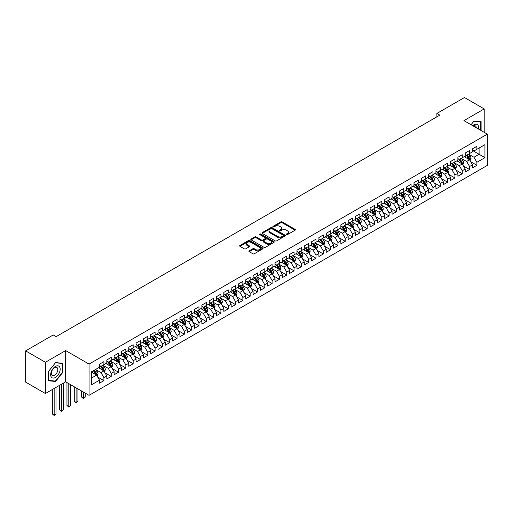 <?xml version="1.0" encoding="UTF-8"?>
<svg xmlns="http://www.w3.org/2000/svg" width="513" height="513" viewBox="0 0 513 513"><rect width="100%" height="100%" fill="white"/><g stroke="black" fill="none" stroke-linecap="round" stroke-linejoin="round"><path stroke-width="0.77" d="M286.472 234.601A0.712 0.41 0 0 0 287.472 234.601L295.103 230.196A1.013 0.584 0 0 0 295.398 229.786A1.013 0.584 0 0 0 295.103 229.369L282.182 221.911A1.013 0.584 0 0 0 280.746 221.911L273.115 226.31A0.712 0.41 0 0 0 274.122 226.893L275.109 226.323A3.251 1.872 0 0 1 279.7 226.323L280.778 226.945A3.251 1.872 0 0 1 281.733 228.272A3.251 1.872 0 0 1 280.778 229.6L279.79 230.164A0.712 0.41 0 0 0 280.797 230.747L281.784 230.177A3.251 1.872 0 0 1 286.382 230.177L287.453 230.799A3.251 1.872 0 0 1 288.409 232.126A3.251 1.872 0 0 1 287.453 233.453L286.472 234.024A0.712 0.41 0 0 0 286.472 234.601L286.472 234.024M249.228 250.838A1.013 0.584 0 0 0 248.933 251.255A1.013 0.584 0 0 0 249.228 251.665L252.858 253.762A1.013 0.584 0 0 0 254.288 253.762L262.759 248.869A1.013 0.584 0 0 0 263.06 248.452A1.013 0.584 0 0 0 262.759 248.042L249.837 240.578A1.013 0.584 0 0 0 248.407 240.578L239.937 245.471A1.013 0.584 0 0 0 239.635 245.887A1.013 0.584 0 0 0 239.937 246.298L244.31 248.831A1.013 0.584 0 0 0 245.746 248.831L249.376 246.734A1.013 0.584 0 0 0 249.671 246.323A1.013 0.584 0 0 0 249.376 245.907L247.202 244.65A2.719 1.571 0 0 1 246.407 243.54A2.719 1.571 0 0 1 248.08 242.098A2.719 1.571 0 0 1 251.043 242.437L259.552 247.349A2.719 1.571 0 0 1 260.347 248.452A2.719 1.571 0 0 1 258.667 249.902A2.719 1.571 0 0 1 255.711 249.562L254.288 248.747A1.013 0.584 0 0 0 252.858 248.747L249.228 250.838L249.228 251.665M45.394 362.274L45.394 393.522L65.658 381.826L65.658 350.578L45.394 362.274L25.65 350.873L53.224 334.957L56.148 336.643L439.814 115.136L436.89 113.45L436.89 116.829M65.658 350.578L89.057 364.089L487.35 134.137L487.35 165.385L89.057 395.337L89.057 364.089M484.208 132.322L484.208 108.929L463.944 120.626L487.35 134.137M484.208 108.929L464.457 97.528L436.89 113.45M275.18 240.873A1.013 0.584 0 0 0 276.616 240.873L285.087 235.98A1.013 0.584 0 0 0 285.382 235.563A1.013 0.584 0 0 0 285.087 235.153L272.166 227.689A1.013 0.584 0 0 0 270.729 227.689L262.258 232.581A1.013 0.584 0 0 0 261.963 232.998A1.013 0.584 0 0 0 262.258 233.409L275.18 240.873M260.065 234.755A0.712 0.41 0 0 1 260.79 234.858L273.91 242.431L265.452 247.317A1.013 0.584 0 0 1 264.015 247.317L251.094 239.853L251.094 239.026A1.013 0.584 0 0 0 250.799 239.443A1.013 0.584 0 0 0 251.094 239.853M251.094 239.026L254.724 236.935A1.013 0.584 0 0 1 256.16 236.935L261.399 239.956A1.013 0.584 0 0 0 262.836 239.956L265.24 238.571A1.013 0.584 0 0 0 265.535 238.154A1.013 0.584 0 0 0 265.24 237.743L259.783 234.588A0.712 0.41 0 0 1 260.79 234.011L273.923 241.597A1.013 0.584 0 0 1 274.224 242.008A1.013 0.584 0 0 1 273.923 242.425L273.923 241.597M472.505 150.482L479.084 154.278L479.084 148.033L484.939 144.653L476.891 149.296L476.891 146.301L472.505 148.834L472.505 151.829L469.581 153.522L469.581 150.521L465.188 153.054L465.188 156.055L462.264 157.741L462.264 154.746L457.878 157.279L457.878 160.274L454.954 161.967L454.954 158.966L450.561 161.499L450.561 164.5L447.637 166.186L447.637 163.192L443.251 165.725L443.251 168.719L440.327 170.412L440.327 167.411L435.935 169.944L435.935 172.945L433.01 174.632L433.01 171.631L428.624 174.17L428.624 177.165L425.7 178.851L425.7 175.856L421.308 178.389L421.308 181.39L418.384 183.077L418.384 180.076L413.997 182.609L413.997 185.61L411.073 187.296L411.073 184.302L406.681 186.835L406.681 189.829L403.757 191.522L403.757 188.521L399.37 191.054L399.37 194.055L396.446 195.742L396.446 192.747L392.054 195.28L392.054 198.274L389.13 199.967L389.13 196.966L384.744 199.499L384.744 202.5L381.819 204.187L381.819 201.192L377.427 203.725L377.427 206.72L374.503 208.413L374.503 205.412L370.117 207.945L370.117 210.946L367.193 212.632L367.193 209.637L362.8 212.17L362.8 215.165L359.876 216.858L359.876 213.857L355.49 216.39L355.49 219.391L352.566 221.077L352.566 218.083L348.173 220.616L348.173 223.61L345.249 225.303L345.249 222.302L340.863 224.835L340.863 227.836L337.939 229.523L337.939 226.522L333.546 229.061L333.546 232.056L330.622 233.742L330.622 230.747L326.236 233.28L326.236 236.281L323.312 237.968L323.312 234.967L318.919 237.5L318.919 240.501L315.995 242.187L315.995 239.193L311.609 241.726L311.609 244.72L308.679 246.413L308.679 243.412L304.292 245.945L304.292 248.946L301.368 250.633L301.368 247.638L296.982 250.171L296.982 253.166L294.052 254.858L294.052 251.857L289.665 254.39L289.665 257.391L286.741 259.078L286.741 256.083L282.355 258.616L282.355 261.611L279.425 263.304L279.425 260.303L275.039 262.836L275.039 265.837L272.114 267.523L272.114 264.528L267.728 267.061L267.728 270.056L264.798 271.749L264.798 268.748L260.412 271.281L260.412 274.282L257.488 275.968L257.488 272.974L253.101 275.507L253.101 278.501L250.171 280.194L250.171 277.193L245.785 279.726L245.785 282.727L242.861 284.414L242.861 281.419L238.474 283.952L238.474 286.947L235.544 288.633L235.544 285.638L231.158 288.171L231.158 291.172L228.234 292.859L228.234 289.858L223.848 292.397L223.848 295.392L220.917 297.078L220.917 294.084L216.531 296.617L216.531 299.611L213.607 301.304L213.607 298.303L209.221 300.836L209.221 303.837L206.29 305.524L206.29 302.529L201.904 305.062L201.904 308.056L198.98 309.749L198.98 306.748L194.594 309.281L194.594 312.282L191.663 313.969L191.663 310.974L187.277 313.507L187.277 316.502L184.353 318.195L184.353 315.194L179.967 317.727L179.967 320.728L177.036 322.414L177.036 319.419L172.65 321.952L172.65 324.947L169.726 326.64L169.726 323.639L165.34 326.172L165.34 329.173L162.409 330.859L162.409 327.865L158.023 330.398L158.023 333.392L155.099 335.085L155.099 332.084L150.713 334.617L150.713 337.618L147.782 339.305L147.782 336.31L143.396 338.843L143.396 341.838L140.472 343.53L140.472 340.529L136.086 343.062L136.086 346.063L133.156 347.75L133.156 344.749L128.769 347.288L128.769 350.283L125.845 351.969L125.845 348.975L121.459 351.508L121.459 354.509L118.529 356.195L118.529 353.194L114.142 355.727L114.142 358.728L111.218 360.415L111.218 357.42L106.832 359.953L106.832 362.947L103.902 364.64L103.902 361.639L99.516 364.172L99.516 367.173L91.474 371.816L91.474 384.821L99.516 380.178L96.591 375.112L91.474 372.156M484.939 144.653L484.939 157.658L476.891 162.3L473.967 157.234L468.664 154.176M470.71 161.73L476.891 165.301L476.891 162.3M476.891 165.301L472.505 167.834L472.505 164.833L469.581 166.526L466.65 161.46L461.347 158.395M463.399 165.956L469.581 169.521L469.581 166.526M469.581 169.521L465.188 172.054L465.188 169.059L462.264 170.746L459.34 165.68L454.037 162.621M456.083 170.175L462.264 173.747L462.264 170.746M462.264 173.747L457.878 176.28L457.878 173.279L454.954 174.971L452.024 169.906L446.72 166.84M448.772 174.401L454.954 177.966L454.954 174.971M454.954 177.966L450.561 180.499L450.561 177.504L447.637 179.191L444.713 174.125L439.41 171.066M441.456 178.62L447.637 182.192L447.637 179.191M447.637 182.192L443.251 184.725L443.251 181.724L440.327 183.417L437.397 178.344L432.093 175.286M434.145 182.846L440.327 186.411L440.327 183.417M440.327 186.411L435.935 188.944L435.935 185.95L433.01 187.636L430.086 182.57L424.783 179.512M426.829 187.065L433.01 190.637L433.01 187.636M433.01 190.637L428.624 193.17L428.624 190.169L425.7 191.862L422.77 186.79L417.467 183.731M419.519 191.291L425.7 194.857L425.7 191.862M425.7 194.857L421.308 197.39L421.308 194.395L418.384 196.081L415.459 191.016L410.156 187.95M412.202 195.511L418.384 199.082L418.384 196.081M418.384 199.082L413.997 201.615L413.997 198.614L411.073 200.301L408.143 195.235L402.84 192.176M404.892 199.737L411.073 203.302L411.073 200.301M411.073 203.302L406.681 205.835L406.681 202.84L403.757 204.527L400.833 199.461L395.529 196.396M397.575 203.956L403.757 207.521L403.757 204.527M403.757 207.521L399.37 210.061L399.37 207.06L396.446 208.746L393.516 203.68L388.213 200.621M390.265 208.182L396.446 211.747L396.446 208.746M396.446 211.747L392.054 214.28L392.054 211.279L389.13 212.972L386.206 207.906L380.902 204.841M382.948 212.401L389.13 215.967L389.13 212.972M389.13 215.967L384.744 218.5L384.744 215.505L381.819 217.191L378.889 212.126L373.586 209.067M375.638 216.621L381.819 220.192L381.819 217.191M381.819 220.192L377.427 222.725L377.427 219.724L374.503 221.417L371.579 216.351L366.276 213.286M368.321 220.846L374.503 224.412L374.503 221.417M374.503 224.412L370.117 226.945L370.117 223.95L367.193 225.637L364.262 220.571L358.959 217.512M361.011 225.066L367.193 228.638L367.193 225.637M367.193 228.638L362.8 231.171L362.8 228.17L359.876 229.862L356.952 224.797L351.649 221.731M353.694 229.292L359.876 232.857L359.876 229.862M359.876 232.857L355.49 235.39L355.49 232.395L352.566 234.082L349.635 229.016L344.332 225.957M346.384 233.511L352.566 237.083L352.566 234.082M352.566 237.083L348.173 239.616L348.173 236.615L345.249 238.308L342.325 233.235L337.022 230.177M339.067 237.737L345.249 241.302L345.249 238.308M345.249 241.302L340.863 243.835L340.863 240.841L337.939 242.527L335.008 237.461L329.705 234.403M331.757 241.956L337.939 245.528L337.939 242.527M337.939 245.528L333.546 248.061L333.546 245.06L330.622 246.753L327.698 241.681L322.395 238.622M324.44 246.182L330.622 249.748L330.622 246.753M330.622 249.748L326.236 252.281L326.236 249.286L323.312 250.972L320.381 245.907L315.078 242.841M317.13 250.402L323.312 253.973L323.312 250.972M323.312 253.973L318.919 256.506L318.919 253.505L315.995 255.192L313.071 250.126L307.768 247.067M309.814 254.628L315.995 258.193L315.995 255.192M315.995 258.193L311.609 260.726L311.609 257.731L308.679 259.418L305.754 254.352L300.451 251.287M302.503 258.847L308.679 262.412L308.679 259.418M308.679 262.412L304.292 264.952L304.292 261.951L301.368 263.637L298.444 258.571L293.141 255.512M295.187 263.073L301.368 266.638L301.368 263.637M301.368 266.638L296.982 269.171L296.982 266.17L294.052 267.863L291.127 262.797L285.824 259.732M287.876 267.292L294.052 270.858L294.052 267.863M294.052 270.858L289.665 273.391L289.665 270.396L286.741 272.082L283.817 267.017L278.514 263.958M280.56 271.512L286.741 275.083L286.741 272.082M286.741 275.083L282.355 277.616L282.355 274.615L279.425 276.308L276.501 271.242L271.197 268.177M273.249 275.738L279.425 279.303L279.425 276.308M279.425 279.303L275.039 281.836L275.039 278.841L272.114 280.528L269.19 275.462L263.887 272.403M265.933 279.957L272.114 283.529L272.114 280.528M272.114 283.529L267.728 286.062L267.728 283.061L264.798 284.753L261.874 279.688L256.571 276.622M258.623 284.183L264.798 287.748L264.798 284.753M264.798 287.748L260.412 290.281L260.412 287.286L257.488 288.973L254.563 283.907L249.26 280.848M251.306 288.402L257.488 291.974L257.488 288.973M257.488 291.974L253.101 294.507L253.101 291.506L250.171 293.199L247.247 288.126L241.944 285.068M243.996 292.628L250.171 296.193L250.171 293.199M250.171 296.193L245.785 298.726L245.785 295.732L242.861 297.418L239.937 292.352L234.633 289.294M236.679 296.847L242.861 300.419L242.861 297.418M242.861 300.419L238.474 302.952L238.474 299.951L235.544 301.644L232.62 296.572L227.317 293.513M229.369 301.073L235.544 304.639L235.544 301.644M235.544 304.639L231.158 307.172L231.158 304.177L228.234 305.863L225.31 300.798L220.006 297.732M222.052 305.293L228.234 308.864L228.234 305.863M228.234 308.864L223.848 311.397L223.848 308.396L220.917 310.089L217.993 305.017L212.69 301.958M214.742 309.519L220.917 313.084L220.917 310.089M220.917 313.084L216.531 315.617L216.531 312.622L213.607 314.309L210.683 309.243L205.38 306.178M207.425 313.738L213.607 317.303L213.607 314.309M213.607 317.303L209.221 319.843L209.221 316.842L206.29 318.528L203.366 313.462L198.063 310.403M200.115 317.964L206.29 321.529L206.29 318.528M206.29 321.529L201.904 324.062L201.904 321.067L198.98 322.754L196.056 317.688L190.753 314.623M192.798 322.183L198.98 325.749L198.98 322.754M198.98 325.749L194.594 328.288L194.594 325.287L191.663 326.973L188.739 321.907L183.436 318.849M185.488 326.403L191.663 329.974L191.663 326.973M191.663 329.974L187.277 332.507L187.277 329.506L184.353 331.199L181.429 326.133L176.126 323.068M178.171 330.629L184.353 334.194L184.353 331.199M184.353 334.194L179.967 336.727L179.967 333.732L177.036 335.419L174.112 330.353L168.809 327.294M170.861 334.848L177.036 338.42L177.036 335.419M177.036 338.42L172.65 340.953L172.65 337.952L169.726 339.644L166.802 334.579L161.499 331.513M163.544 339.074L169.726 342.639L169.726 339.644M169.726 342.639L165.34 345.172L165.34 342.177L162.409 343.864L159.485 338.798L154.182 335.739M156.234 343.293L162.409 346.865L162.409 343.864M162.409 346.865L158.023 349.398L158.023 346.397L155.099 348.09L152.175 343.024L146.872 339.959M148.917 347.519L155.099 351.084L155.099 348.09M155.099 351.084L150.713 353.617L150.713 350.623L147.782 352.309L144.858 347.243L139.555 344.185M141.607 351.738L147.782 355.31L147.782 352.309M147.782 355.31L143.396 357.843L143.396 354.842L140.472 356.535L137.548 351.463L132.245 348.404M134.291 355.964L140.472 359.53L140.472 356.535M140.472 359.53L136.086 362.063L136.086 359.068L133.156 360.754L130.231 355.689L124.928 352.63M126.98 360.184L133.156 363.755L133.156 360.754M133.156 363.755L128.769 366.288L128.769 363.287L125.845 364.98L122.921 359.908L117.618 356.849M119.664 364.41L125.845 367.975L125.845 364.98M125.845 367.975L121.459 370.508L121.459 367.513L118.529 369.2L115.605 364.134L110.301 361.069M112.353 368.629L118.529 372.201L118.529 369.2M118.529 372.201L114.142 374.734L114.142 371.733L111.218 373.419L108.294 368.353L102.991 365.294M105.037 372.855L111.218 376.42L111.218 373.419M111.218 376.42L106.832 378.953L106.832 375.958L103.902 377.645L100.978 372.579L95.674 369.514M97.727 377.074L103.902 380.64L103.902 377.645M103.902 380.64L99.516 383.179L99.516 380.178M99.516 365.487L100.978 366.327L103.902 364.64M91.474 378.068L96.591 375.112M106.832 361.261L108.294 362.107L111.218 360.415M100.978 372.579L103.902 370.886L98.49 367.763M106.832 375.958L103.902 370.886M114.142 357.042L115.605 357.882L118.529 356.195M108.294 368.353L111.218 366.667L105.806 363.544M114.142 371.733L111.218 366.667M121.459 352.816L122.921 353.662L125.845 351.969M115.605 364.134L118.529 362.441L113.117 359.318M121.459 367.513L118.529 362.441M128.769 348.596L130.231 349.436L133.156 347.75M122.921 359.908L125.845 358.221L120.433 355.099M128.769 363.287L125.845 358.221M136.086 344.37L137.548 345.217L140.472 343.53M130.231 355.689L133.156 354.002L127.743 350.873M136.086 359.068L133.156 354.002M143.396 340.151L144.858 340.991L147.782 339.305M137.548 351.463L140.472 349.776L135.06 346.653M143.396 354.842L140.472 349.776M150.713 335.925L152.175 336.772L155.099 335.085M144.858 347.243L147.782 345.557L142.37 342.428M150.713 350.623L147.782 345.557M158.023 331.706L159.485 332.552L162.409 330.859M152.175 343.024L155.099 341.331L149.687 338.208M158.023 346.397L155.099 341.331M165.34 327.48L166.802 328.326L169.726 326.64M159.485 338.798L162.409 337.112L156.997 333.982M165.34 342.177L162.409 337.112M172.65 323.261L174.112 324.107L177.036 322.414M166.802 334.579L169.726 332.886L164.314 329.763M172.65 337.952L169.726 332.886M179.967 319.035L181.429 319.881L184.353 318.195M174.112 330.353L177.036 328.666L171.624 325.537M179.967 333.732L177.036 328.666M187.277 314.815L188.739 315.662L191.663 313.969M181.429 326.133L184.353 324.44L178.941 321.318M187.277 329.506L184.353 324.44M194.594 310.596L196.056 311.436L198.98 309.749M188.739 321.907L191.663 320.221L186.251 317.098M194.594 325.287L191.663 320.221M201.904 306.37L203.366 307.216L206.29 305.524M196.056 317.688L198.98 315.995L193.568 312.872M201.904 321.067L198.98 315.995M209.221 302.151L210.683 302.991L213.607 301.304M203.366 313.462L206.29 311.776L200.878 308.653M209.221 316.842L206.29 311.776M216.531 297.925L217.993 298.771L220.917 297.078M210.683 309.243L213.607 307.55L208.195 304.427M216.531 312.622L213.607 307.55M223.848 293.705L225.31 294.545L228.234 292.859M217.993 305.017L220.917 303.33L215.505 300.208M223.848 308.396L220.917 303.33M231.158 289.479L232.62 290.326L235.544 288.633M225.31 300.798L228.234 299.111L222.822 295.982M231.158 304.177L228.234 299.111M238.474 285.26L239.937 286.1L242.861 284.414M232.62 296.572L235.544 294.885L230.132 291.762M238.474 299.951L235.544 294.885M245.785 281.034L247.247 281.881L250.171 280.194M239.937 292.352L242.861 290.666L237.448 287.536M245.785 295.732L242.861 290.666M253.101 276.815L254.563 277.655L257.488 275.968M247.247 288.126L250.171 286.44L244.759 283.317M253.101 291.506L250.171 286.44M260.412 272.589L261.874 273.435L264.798 271.749M254.563 283.907L257.488 282.221L252.075 279.091M260.412 287.286L257.488 282.221M267.728 268.37L269.19 269.216L272.114 267.523M261.874 279.688L264.798 277.995L259.386 274.872M267.728 283.061L264.798 277.995M275.039 264.144L276.501 264.99L279.425 263.304M269.19 275.462L272.114 273.775L266.702 270.646M275.039 278.841L272.114 273.775M282.355 259.924L283.817 260.771L286.741 259.078M276.501 271.242L279.425 269.549L274.013 266.427M282.355 274.615L279.425 269.549M289.665 255.698L291.127 256.545L294.052 254.858M283.817 267.017L286.741 265.33L281.329 262.207M289.665 270.396L286.741 265.33M296.982 251.479L298.444 252.325L301.368 250.633M291.127 262.797L294.052 261.104L288.639 257.981M296.982 266.17L294.052 261.104M304.292 247.26L305.754 248.1L308.679 246.413M298.444 258.571L301.368 256.885L295.956 253.762M304.292 261.951L301.368 256.885M311.609 243.034L313.071 243.88L315.995 242.187M305.754 254.352L308.679 252.659L303.273 249.536M311.609 257.731L308.679 252.659M318.919 238.814L320.381 239.654L323.312 237.968M313.071 250.126L315.995 248.439L310.583 245.317M318.919 253.505L315.995 248.439M326.236 234.588L327.698 235.435L330.622 233.742M320.381 245.907L323.312 244.214L317.9 241.091M326.236 249.286L323.312 244.214M333.546 230.369L335.008 231.209L337.939 229.523M327.698 241.681L330.622 239.994L325.21 236.871M333.546 245.06L330.622 239.994M340.863 226.143L342.325 226.99L345.249 225.303M335.008 237.461L337.939 235.775L332.527 232.645M340.863 240.841L337.939 235.775M348.173 221.924L349.635 222.764L352.566 221.077M342.325 233.235L345.249 231.549L339.837 228.426M348.173 236.615L345.249 231.549M355.49 217.698L356.952 218.544L359.876 216.858M349.635 229.016L352.566 227.33L347.154 224.2M355.49 232.395L352.566 227.33M362.8 213.479L364.262 214.325L367.193 212.632M356.952 224.797L359.876 223.104L354.464 219.981M362.8 228.17L359.876 223.104M370.117 209.253L371.579 210.099L374.503 208.413M364.262 220.571L367.193 218.884L361.78 215.755M370.117 223.95L367.193 218.884M377.427 205.033L378.889 205.88L381.819 204.187M371.579 216.351L374.503 214.658L369.091 211.536M377.427 219.724L374.503 214.658M384.744 200.807L386.206 201.654L389.13 199.967M378.889 212.126L381.819 210.439L376.407 207.31M384.744 215.505L381.819 210.439M392.054 196.588L393.516 197.434L396.446 195.742M386.206 207.906L389.13 206.213L383.718 203.09M392.054 211.279L389.13 206.213M399.37 192.369L400.833 193.209L403.757 191.522M393.516 203.68L396.446 201.994L391.034 198.871M399.37 207.06L396.446 201.994M406.681 188.143L408.143 188.989L411.073 187.296M400.833 199.461L403.757 197.768L398.345 194.645M406.681 202.84L403.757 197.768M413.997 183.923L415.459 184.763L418.384 183.077M408.143 195.235L411.073 193.548L405.661 190.426M413.997 198.614L411.073 193.548M421.308 179.697L422.77 180.544L425.7 178.851M415.459 191.016L418.384 189.323L412.971 186.2M421.308 194.395L418.384 189.323M428.624 175.478L430.086 176.318L433.01 174.632M422.77 186.79L425.7 185.103L420.288 181.98M428.624 190.169L425.7 185.103M435.935 171.252L437.397 172.099L440.327 170.412M430.086 182.57L433.01 180.884L427.598 177.754M435.935 185.95L433.01 180.884M443.251 167.033L444.713 167.873L447.637 166.186M437.397 178.344L440.327 176.658L434.915 173.535M443.251 181.724L440.327 176.658M450.561 162.807L452.024 163.653L454.954 161.967M444.713 174.125L447.637 172.439L442.225 169.309M450.561 177.504L447.637 172.439M457.878 158.588L459.34 159.434L462.264 157.741M452.024 169.906L454.954 168.213L449.542 165.09M457.878 173.279L454.954 168.213M465.188 154.362L466.65 155.208L469.581 153.522M459.34 165.68L462.264 163.993L456.852 160.864M465.188 169.059L462.264 163.993M472.505 150.142L473.967 150.989L476.891 149.296M466.65 161.46L469.581 159.767L464.169 156.645M472.505 164.833L469.581 159.767M25.65 350.873L25.65 382.121L45.394 393.522M65.658 381.826L89.057 395.337M473.967 157.234L479.084 154.278L484.939 157.658M481.098 130.526L481.098 121.645L474.038 121.01L471.049 124.73L473.89 121.222L480.732 121.831L480.732 130.315M62.618 372.656L62.618 363.249L55.564 362.62L48.504 371.399L48.504 380.806L55.564 381.441L62.618 372.656L62.253 372.451M286.754 234.704L287.453 234.294A3.251 1.872 0 0 0 288.409 232.973L288.409 232.126M281.733 228.272L281.733 229.112A3.251 1.872 0 0 1 280.778 230.44L280.079 230.85M295.103 229.369L295.103 230.196L282.182 222.751A1.013 0.584 0 0 0 280.746 222.751L273.403 226.996M285.074 235.986L272.166 228.535A1.013 0.584 0 0 0 270.729 228.535L262.271 233.415L262.258 232.581M283.291 235.858A0.712 0.41 0 0 0 283.291 235.275L271.948 228.727A0.712 0.41 0 0 0 270.947 228.727L269.902 229.33A3.251 1.872 0 0 0 268.953 230.651A3.251 1.872 0 0 0 269.902 231.979L277.655 236.455A3.251 1.872 0 0 0 282.253 236.455L283.291 235.858L283.291 236.698A0.712 0.41 0 0 0 283.503 236.41L283.503 235.563M268.953 230.651L268.953 231.498A3.251 1.872 0 0 0 269.902 232.825L269.902 231.979M283.291 236.698L282.253 237.301A3.251 1.872 0 0 1 277.655 237.301L269.902 232.825M251.107 239.86L254.724 237.775L254.724 236.935M265.535 238.154L265.535 239A1.013 0.584 0 0 1 265.24 239.417L262.836 240.802A1.013 0.584 0 0 1 261.399 240.802L256.16 237.775A1.013 0.584 0 0 0 254.724 237.775M266.837 243.098A2.719 1.571 0 0 0 269.793 243.438A2.719 1.571 0 0 0 271.473 241.989A2.719 1.571 0 0 0 270.678 240.879L267.677 239.148A1.013 0.584 0 0 0 266.241 239.148L263.836 240.539A1.013 0.584 0 0 0 263.541 240.956A1.013 0.584 0 0 0 263.836 241.366L266.837 243.098L266.837 243.944A2.719 1.571 0 0 0 269.793 244.284A2.719 1.571 0 0 0 271.473 242.835L271.473 241.989M263.541 240.956L263.541 241.796A1.013 0.584 0 0 0 263.836 242.213L263.836 241.366M266.837 243.944L263.836 242.213M260.347 248.452L260.347 249.299A2.719 1.571 0 0 1 258.667 250.748A2.719 1.571 0 0 1 255.711 250.408L254.288 249.587A1.013 0.584 0 0 0 252.858 249.587L249.241 251.678M246.407 243.54L246.407 244.387A2.719 1.571 0 0 0 247.202 245.496L247.202 244.65M249.363 246.74L247.202 245.496M262.759 248.042L262.759 248.869L249.837 241.424A1.013 0.584 0 0 0 248.407 241.424L239.949 246.311M54.814 381.005L55.564 381.441M470.12 160.704L471.024 158.491A2.738 1.584 -120 0 0 470.152 156.157L468.6 154.086M466.125 157.773L464.938 156.196M465.842 154.74L467.882 157.465A2.738 1.584 60 0 1 468.67 159.12L469.549 158.613A2.738 1.584 -120 0 0 468.76 156.959L467.208 154.888M466.323 155.016L468.241 157.581A1.398 0.808 60 0 1 468.491 158.004L469.549 158.613M462.803 164.929L463.714 162.717A2.738 1.584 -120 0 0 462.835 160.383L461.283 158.305M458.808 161.993L457.628 160.422M458.526 158.959L460.571 161.691A2.738 1.584 60 0 1 461.354 163.339L462.232 162.833A2.738 1.584 -120 0 0 461.45 161.185L459.892 159.113M459.007 159.242L460.924 161.8A1.398 0.808 60 0 1 461.181 162.223L462.232 162.833M455.493 169.149L456.397 166.937A2.738 1.584 -120 0 0 455.525 164.602L453.973 162.531M451.498 166.218L450.311 164.641M451.209 163.185L453.255 165.911A2.738 1.584 60 0 1 454.043 167.559L454.922 167.052A2.738 1.584 -120 0 0 454.133 165.404L452.581 163.333M451.696 163.461L453.614 166.026A1.398 0.808 60 0 1 453.864 166.449L454.922 167.052M478.501 129.032A6.72 3.88 120 0 0 478.007 125.217A6.72 3.88 120 0 0 472.723 125.691M476.276 127.743A4.604 2.655 120 0 0 475.846 126.333A4.604 2.655 120 0 0 475.327 125.852A4.604 2.655 120 0 0 473.217 125.98M480.277 121.568L480.732 121.831M51.3 377.068A6.72 3.88 120 0 0 57.796 375.324A6.72 3.88 120 0 0 59.534 366.821A6.72 3.88 120 0 0 53.038 368.565A6.72 3.88 120 0 0 51.3 377.068M51.73 374.952A4.604 2.655 120 0 0 52.249 375.433A4.604 2.655 120 0 0 56.533 373.284A4.604 2.655 120 0 0 57.366 367.936A4.604 2.655 120 0 0 56.853 367.455A4.604 2.655 120 0 0 52.57 369.61A4.604 2.655 120 0 0 51.73 374.952M55.417 362.826L62.253 363.435L62.253 372.553L55.417 381.063L48.575 380.454L48.575 371.335L55.417 362.826M61.804 363.178L62.253 363.435M448.176 173.375L449.087 171.162A2.738 1.584 -120 0 0 448.208 168.828L446.656 166.751M444.181 170.438L443.001 168.867M443.899 167.405L445.944 170.136A2.738 1.584 60 0 1 446.727 171.784L447.605 171.278A2.738 1.584 -120 0 0 446.823 169.63L445.265 167.552M444.38 167.687L446.297 170.245A1.398 0.808 60 0 1 446.554 170.669L447.605 171.278M440.866 177.594L441.77 175.382A2.738 1.584 -120 0 0 440.898 173.048L439.346 170.976M436.871 174.664L435.684 173.086M436.582 171.631L438.628 174.356A2.738 1.584 60 0 1 439.417 176.004L440.295 175.497A2.738 1.584 -120 0 0 439.506 173.849L437.955 171.778M437.07 171.906L438.987 174.471A1.398 0.808 60 0 1 439.237 174.895L440.295 175.497M433.549 181.82L434.46 179.608A2.738 1.584 -120 0 0 433.581 177.274L432.029 175.196M429.554 178.883L428.374 177.306M429.272 175.85L431.318 178.582A2.738 1.584 60 0 1 432.1 180.23L432.978 179.723A2.738 1.584 -120 0 0 432.196 178.075L430.638 175.997M429.753 176.132L431.67 178.691A1.398 0.808 60 0 1 431.927 179.114L432.978 179.723M426.239 186.039L427.143 183.827A2.738 1.584 -120 0 0 426.271 181.493L424.719 179.422M422.244 183.109L421.058 181.531M421.955 180.076L424.001 182.801A2.738 1.584 60 0 1 424.79 184.449L425.668 183.943A2.738 1.584 -120 0 0 424.879 182.295L423.328 180.223M422.443 180.352L424.36 182.91A1.398 0.808 60 0 1 424.61 183.34L425.668 183.943M418.922 190.265L419.833 188.053A2.738 1.584 -120 0 0 418.954 185.719L417.402 183.641M414.927 187.328L413.747 185.751M414.645 184.295L416.691 187.027A2.738 1.584 60 0 1 417.473 188.675L418.351 188.168A2.738 1.584 -120 0 0 417.569 186.52L416.011 184.443M415.126 184.571L417.043 187.136A1.398 0.808 60 0 1 417.3 187.559L418.351 188.168M411.612 194.485L412.516 192.272A2.738 1.584 -120 0 0 411.644 189.938L410.092 187.867M407.617 191.554L406.431 189.977M407.328 188.521L409.374 191.246A2.738 1.584 60 0 1 410.163 192.894L411.041 192.388A2.738 1.584 -120 0 0 410.253 190.74L408.701 188.669M407.816 188.797L409.733 191.355A1.398 0.808 60 0 1 409.983 191.785L411.041 192.388M404.295 198.711L405.206 196.492A2.738 1.584 -120 0 0 404.327 194.164L402.776 192.086M400.3 195.774L399.12 194.196M400.018 192.741L402.064 195.472A2.738 1.584 60 0 1 402.846 197.12L403.725 196.614A2.738 1.584 -120 0 0 402.942 194.966L401.384 192.888M400.499 193.016L402.416 195.581A1.398 0.808 60 0 1 402.673 196.004L403.725 196.614M396.985 202.93L397.889 200.718A2.738 1.584 -120 0 0 397.017 198.384L395.465 196.312M392.99 199.999L391.804 198.422M392.701 196.96L394.747 199.692A2.738 1.584 60 0 1 395.536 201.34L396.414 200.833A2.738 1.584 -120 0 0 395.626 199.185L394.074 197.114M393.189 197.242L395.106 199.801A1.398 0.808 60 0 1 395.356 200.224L396.414 200.833M389.668 207.149L390.579 204.937A2.738 1.584 -120 0 0 389.7 202.603L388.149 200.532M385.673 204.219L384.493 202.641M385.391 201.186L387.437 203.917A2.738 1.584 60 0 1 388.219 205.566L389.098 205.059A2.738 1.584 -120 0 0 388.315 203.411L386.757 201.333M385.872 201.462L387.79 204.027A1.398 0.808 60 0 1 388.046 204.45L389.098 205.059M382.358 211.375L383.262 209.163A2.738 1.584 -120 0 0 382.39 206.829L380.838 204.758M378.363 208.445L377.177 206.867M378.075 205.405L380.12 208.137A2.738 1.584 60 0 1 380.909 209.785L381.787 209.278A2.738 1.584 -120 0 0 380.999 207.63L379.447 205.559M378.562 205.687L380.479 208.246A1.398 0.808 60 0 1 380.729 208.669L381.787 209.278M375.041 215.595L375.952 213.382A2.738 1.584 -120 0 0 375.074 211.048L373.522 208.977M371.046 212.664L369.867 211.087M370.764 209.631L372.81 212.363A2.738 1.584 60 0 1 373.592 214.011L374.471 213.504A2.738 1.584 -120 0 0 373.688 211.85L372.13 209.779M371.245 209.907L373.163 212.472A1.398 0.808 60 0 1 373.419 212.895L374.471 213.504M367.731 219.821L368.635 217.608A2.738 1.584 -120 0 0 367.763 215.274L366.211 213.196M363.736 216.89L362.55 215.313M363.448 213.85L365.493 216.582A2.738 1.584 60 0 1 366.282 218.23L367.161 217.724A2.738 1.584 -120 0 0 366.372 216.076L364.82 214.004M363.935 214.133L365.852 216.691A1.398 0.808 60 0 1 366.102 217.114L367.161 217.724M360.415 224.04L361.325 221.828A2.738 1.584 -120 0 0 360.447 219.493L358.895 217.422M356.42 221.109L355.24 219.532M356.137 218.076L358.183 220.802A2.738 1.584 60 0 1 358.965 222.456L359.844 221.949A2.738 1.584 -120 0 0 359.062 220.295L357.503 218.224M356.618 218.352L358.536 220.917A1.398 0.808 60 0 1 358.792 221.34L359.844 221.949M353.104 228.266L354.008 226.053A2.738 1.584 -120 0 0 353.136 223.719L351.585 221.642M349.109 225.329L347.923 223.758M348.821 222.296L350.866 225.027A2.738 1.584 60 0 1 351.655 226.675L352.534 226.169A2.738 1.584 -120 0 0 351.745 224.521L350.193 222.443M349.308 222.578L351.225 225.136A1.398 0.808 60 0 1 351.476 225.56L352.534 226.169M345.788 232.485L346.698 230.273A2.738 1.584 -120 0 0 345.82 227.939L344.268 225.867M341.793 229.555L340.613 227.977M341.511 226.522L343.556 229.247A2.738 1.584 60 0 1 344.338 230.895L345.217 230.388A2.738 1.584 -120 0 0 344.435 228.74L342.876 226.669M341.991 226.797L343.909 229.362A1.398 0.808 60 0 1 344.165 229.786L345.217 230.388M338.477 236.711L339.382 234.499A2.738 1.584 -120 0 0 338.509 232.165L336.958 230.087M334.482 233.774L333.296 232.203M334.194 230.741L336.239 233.473A2.738 1.584 60 0 1 337.028 235.121L337.907 234.614A2.738 1.584 -120 0 0 337.118 232.966L335.566 230.888M334.681 231.023L336.599 233.582A1.398 0.808 60 0 1 336.849 234.005L337.907 234.614M331.161 240.93L332.071 238.718A2.738 1.584 -120 0 0 331.193 236.384L329.641 234.313M327.166 238L325.986 236.422M326.884 234.967L328.929 237.692A2.738 1.584 60 0 1 329.712 239.34L330.59 238.834A2.738 1.584 -120 0 0 329.808 237.186L328.249 235.114M327.365 235.243L329.282 237.801A1.398 0.808 60 0 1 329.538 238.231L330.59 238.834M323.85 245.156L324.755 242.944A2.738 1.584 -120 0 0 323.883 240.61L322.331 238.532M319.856 242.219L318.669 240.642M319.567 239.186L321.613 241.918A2.738 1.584 60 0 1 322.401 243.566L323.28 243.059A2.738 1.584 -120 0 0 322.491 241.411L320.939 239.334M320.054 239.462L321.972 242.027A1.398 0.808 60 0 1 322.222 242.45L323.28 243.059M316.534 249.376L317.444 247.163A2.738 1.584 -120 0 0 316.566 244.829L315.014 242.758M312.539 246.445L311.359 244.868M312.257 243.412L314.302 246.137A2.738 1.584 60 0 1 315.085 247.785L315.963 247.279A2.738 1.584 -120 0 0 315.181 245.631L313.623 243.56M312.738 243.688L314.655 246.246A1.398 0.808 60 0 1 314.911 246.676L315.963 247.279M309.224 253.602L310.128 251.389A2.738 1.584 -120 0 0 309.256 249.055L307.704 246.977M305.229 250.665L304.042 249.087M304.94 247.632L306.986 250.363A2.738 1.584 60 0 1 307.774 252.011L308.653 251.505A2.738 1.584 -120 0 0 307.864 249.857L306.312 247.779M305.427 247.907L307.345 250.472A1.398 0.808 60 0 1 307.595 250.895L308.653 251.505M301.907 257.821L302.817 255.609A2.738 1.584 -120 0 0 301.939 253.275L300.387 251.203M297.912 254.89L296.732 253.313M297.63 251.851L299.675 254.583A2.738 1.584 60 0 1 300.458 256.231L301.336 255.724A2.738 1.584 -120 0 0 300.554 254.076L298.996 252.005M298.111 252.133L300.028 254.692A1.398 0.808 60 0 1 300.285 255.115L301.336 255.724M294.597 262.047L295.501 259.828A2.738 1.584 -120 0 0 294.629 257.494L293.077 255.423M290.595 259.11L289.415 257.532M290.313 256.077L292.359 258.808A2.738 1.584 60 0 1 293.147 260.457L294.026 259.95A2.738 1.584 -120 0 0 293.237 258.302L291.685 256.224M290.8 256.353L292.718 258.918A1.398 0.808 60 0 1 292.968 259.341L294.026 259.95M287.28 266.266L288.191 264.054A2.738 1.584 -120 0 0 287.312 261.72L285.76 259.649M283.285 263.336L282.105 261.758M283.003 260.296L285.048 263.028A2.738 1.584 60 0 1 285.831 264.676L286.709 264.169A2.738 1.584 -120 0 0 285.927 262.521L284.369 260.45M283.484 260.578L285.401 263.137A1.398 0.808 60 0 1 285.658 263.56L286.709 264.169M279.97 270.486L280.874 268.273A2.738 1.584 -120 0 0 280.002 265.939L278.45 263.868M275.968 267.555L274.788 265.978M275.686 264.522L277.732 267.254A2.738 1.584 60 0 1 278.521 268.902L279.399 268.395A2.738 1.584 -120 0 0 278.61 266.747L277.058 264.67M276.174 264.798L278.091 267.363A1.398 0.808 60 0 1 278.341 267.786L279.399 268.395M272.653 274.712L273.564 272.499A2.738 1.584 -120 0 0 272.685 270.165L271.133 268.087M268.658 271.781L267.478 270.204M268.376 268.741L270.422 271.473A2.738 1.584 60 0 1 271.204 273.121L272.082 272.615A2.738 1.584 -120 0 0 271.3 270.967L269.742 268.895M268.857 269.024L270.774 271.582A1.398 0.808 60 0 1 271.031 272.005L272.082 272.615M265.343 278.931L266.247 276.719A2.738 1.584 -120 0 0 265.375 274.384L263.823 272.313M261.341 276L260.162 274.423M261.059 272.967L263.105 275.693A2.738 1.584 60 0 1 263.894 277.347L264.766 276.84A2.738 1.584 -120 0 0 263.983 275.186L262.432 273.115M261.547 273.243L263.464 275.808A1.398 0.808 60 0 1 263.714 276.231L264.766 276.84M258.026 283.157L258.937 280.944A2.738 1.584 -120 0 0 258.058 278.61L256.506 276.533M254.031 280.22L252.851 278.649M253.749 277.187L255.795 279.918A2.738 1.584 60 0 1 256.577 281.566L257.455 281.06A2.738 1.584 -120 0 0 256.673 279.412L255.115 277.334M254.23 277.469L256.147 280.027A1.398 0.808 60 0 1 256.404 280.451L257.455 281.06M250.716 287.376L251.62 285.164A2.738 1.584 -120 0 0 250.748 282.83L249.196 280.758M246.715 284.446L245.535 282.868M246.432 281.413L248.478 284.138A2.738 1.584 60 0 1 249.267 285.786L250.139 285.279A2.738 1.584 -120 0 0 249.356 283.631L247.805 281.56M246.92 281.688L248.837 284.253A1.398 0.808 60 0 1 249.087 284.677L250.139 285.279M243.399 291.602L244.31 289.39A2.738 1.584 -120 0 0 243.431 287.056L241.879 284.978M239.404 288.665L238.224 287.094M239.122 285.632L241.168 288.364A2.738 1.584 60 0 1 241.95 290.012L242.829 289.505A2.738 1.584 -120 0 0 242.046 287.857L240.488 285.779M239.603 285.914L241.52 288.473A1.398 0.808 60 0 1 241.777 288.896L242.829 289.505M236.089 295.821L236.993 293.609A2.738 1.584 -120 0 0 236.121 291.275L234.569 289.204M232.088 292.891L230.908 291.313M231.805 289.858L233.851 292.583A2.738 1.584 60 0 1 234.64 294.231L235.512 293.725A2.738 1.584 -120 0 0 234.73 292.077L233.178 290.005M232.293 290.134L234.21 292.692A1.398 0.808 60 0 1 234.46 293.122L235.512 293.725M228.772 300.047L229.683 297.835A2.738 1.584 -120 0 0 228.804 295.501L227.253 293.423M224.777 297.11L223.597 295.533M224.495 294.077L226.541 296.809A2.738 1.584 60 0 1 227.323 298.457L228.202 297.95A2.738 1.584 -120 0 0 227.419 296.302L225.861 294.225M224.976 294.359L226.893 296.918A1.398 0.808 60 0 1 227.15 297.341L228.202 297.95M221.462 304.267L222.366 302.054A2.738 1.584 -120 0 0 221.494 299.72L219.942 297.649M217.461 301.336L216.281 299.759M217.179 298.303L219.224 301.028A2.738 1.584 60 0 1 220.013 302.676L220.885 302.17A2.738 1.584 -120 0 0 220.103 300.522L218.551 298.451M217.666 298.579L219.583 301.137A1.398 0.808 60 0 1 219.833 301.567L220.885 302.17M214.145 308.493L215.056 306.28A2.738 1.584 -120 0 0 214.178 303.946L212.626 301.868M210.15 305.556L208.971 303.978M209.868 302.523L211.914 305.254A2.738 1.584 60 0 1 212.696 306.902L213.575 306.396A2.738 1.584 -120 0 0 212.792 304.748L211.234 302.67M210.349 302.798L212.267 305.363A1.398 0.808 60 0 1 212.523 305.786L213.575 306.396M206.835 312.712L207.739 310.5A2.738 1.584 -120 0 0 206.867 308.166L205.315 306.094M202.834 309.781L201.654 308.204M202.552 306.742L204.597 309.474A2.738 1.584 60 0 1 205.386 311.122L206.258 310.615A2.738 1.584 -120 0 0 205.476 308.967L203.924 306.896M203.039 307.024L204.956 309.583A1.398 0.808 60 0 1 205.206 310.006L206.258 310.615M199.519 316.938L200.429 314.719A2.738 1.584 -120 0 0 199.551 312.391L197.999 310.314M195.524 314.001L194.344 312.423M195.241 310.968L197.287 313.7A2.738 1.584 60 0 1 198.069 315.348L198.948 314.841A2.738 1.584 -120 0 0 198.165 313.193L196.607 311.115M195.722 311.244L197.64 313.809A1.398 0.808 60 0 1 197.896 314.232L198.948 314.841M192.208 321.157L193.112 318.945A2.738 1.584 -120 0 0 192.24 316.611L190.689 314.54M188.207 318.227L187.027 316.649M187.925 315.187L189.97 317.919A2.738 1.584 60 0 1 190.759 319.567L191.631 319.06A2.738 1.584 -120 0 0 190.849 317.412L189.297 315.341M188.412 315.469L190.329 318.028A1.398 0.808 60 0 1 190.579 318.451L191.631 319.06M184.892 325.377L185.802 323.164A2.738 1.584 -120 0 0 184.924 320.83L183.372 318.759M180.897 322.446L179.717 320.869M180.614 319.413L182.66 322.145A2.738 1.584 60 0 1 183.442 323.793L184.321 323.286A2.738 1.584 -120 0 0 183.539 321.638L181.98 319.561M181.095 319.689L183.013 322.254A1.398 0.808 60 0 1 183.269 322.677L184.321 323.286M177.581 329.603L178.486 327.39A2.738 1.584 -120 0 0 177.613 325.056L176.062 322.978M173.58 326.672L172.4 325.095M173.298 323.632L175.343 326.364A2.738 1.584 60 0 1 176.132 328.012L177.004 327.506A2.738 1.584 -120 0 0 176.222 325.858L174.67 323.786M173.785 323.915L175.702 326.473A1.398 0.808 60 0 1 175.953 326.896L177.004 327.506M170.265 333.822L171.175 331.61A2.738 1.584 -120 0 0 170.297 329.275L168.745 327.204M166.27 330.891L165.09 329.314M165.988 327.858L168.033 330.584A2.738 1.584 60 0 1 168.815 332.238L169.694 331.731A2.738 1.584 -120 0 0 168.912 330.077L167.353 328.006M166.469 328.134L168.386 330.699A1.398 0.808 60 0 1 168.642 331.122L169.694 331.731M162.954 338.048L163.859 335.835A2.738 1.584 -120 0 0 162.987 333.501L161.435 331.424M158.953 335.111L157.773 333.54M158.671 332.078L160.716 334.809A2.738 1.584 60 0 1 161.505 336.457L162.377 335.951A2.738 1.584 -120 0 0 161.595 334.303L160.043 332.232M159.158 332.36L161.076 334.918A1.398 0.808 60 0 1 161.326 335.342L162.377 335.951M155.638 342.267L156.548 340.055A2.738 1.584 -120 0 0 155.67 337.721L154.118 335.649M151.643 339.337L150.463 337.759M151.361 336.304L153.406 339.029A2.738 1.584 60 0 1 154.189 340.683L155.067 340.17A2.738 1.584 -120 0 0 154.285 338.522L152.727 336.451M151.842 336.579L153.759 339.144A1.398 0.808 60 0 1 154.015 339.568L155.067 340.17M148.328 346.493L149.232 344.281A2.738 1.584 -120 0 0 148.36 341.947L146.808 339.869M144.326 343.556L143.146 341.985M144.044 340.523L146.09 343.255A2.738 1.584 60 0 1 146.878 344.903L147.75 344.396A2.738 1.584 -120 0 0 146.968 342.748L145.416 340.67M144.531 340.805L146.449 343.364A1.398 0.808 60 0 1 146.699 343.787L147.75 344.396M141.011 350.712L141.921 348.5A2.738 1.584 -120 0 0 141.043 346.166L139.491 344.095M137.016 347.782L135.836 346.204M136.734 344.749L138.779 347.474A2.738 1.584 60 0 1 139.562 349.122L140.44 348.616A2.738 1.584 -120 0 0 139.658 346.968L138.1 344.896M137.215 345.025L139.132 347.59A1.398 0.808 60 0 1 139.389 348.013L140.44 348.616M133.701 354.938L134.605 352.726A2.738 1.584 -120 0 0 133.733 350.392L132.174 348.314M129.699 352.001L128.519 350.424M129.417 348.968L131.463 351.7A2.738 1.584 60 0 1 132.251 353.348L133.124 352.841A2.738 1.584 -120 0 0 132.341 351.193L130.789 349.116M129.904 349.25L131.822 351.809A1.398 0.808 60 0 1 132.072 352.232L133.124 352.841M126.384 359.158L127.295 356.945A2.738 1.584 -120 0 0 126.416 354.611L124.864 352.54M122.389 356.227L121.209 354.65M122.107 353.194L124.152 355.919A2.738 1.584 60 0 1 124.935 357.567L125.813 357.061A2.738 1.584 -120 0 0 125.031 355.413L123.473 353.342M122.588 353.47L124.505 356.028A1.398 0.808 60 0 1 124.762 356.458L125.813 357.061M83.414 392.079L83.414 398.114L85.241 397.062L85.241 393.131M85.241 397.062L83.414 398.582L81.586 397.062L81.586 391.021M81.586 397.062L83.414 398.114L83.414 398.582M119.074 363.384L119.978 361.171A2.738 1.584 -120 0 0 119.106 358.837L117.548 356.759M115.072 360.447L113.892 358.869M114.79 357.414L116.836 360.145A2.738 1.584 60 0 1 117.624 361.793L118.497 361.287A2.738 1.584 -120 0 0 117.714 359.639L116.162 357.561M115.278 357.689L117.195 360.254A1.398 0.808 60 0 1 117.445 360.677L118.497 361.287M76.097 387.854L76.097 402.339L77.925 401.281L77.925 388.912M77.925 401.281L76.097 402.801L74.27 401.281L74.27 386.802M74.27 401.281L76.097 402.339L76.097 402.801M111.757 367.603L112.668 365.391A2.738 1.584 -120 0 0 111.789 363.057L110.237 360.985M107.762 364.672L106.582 363.095M107.48 361.639L109.526 364.365A2.738 1.584 60 0 1 110.308 366.013L111.186 365.506A2.738 1.584 -120 0 0 110.404 363.858L108.846 361.787M107.961 361.915L109.878 364.474A1.398 0.808 60 0 1 110.135 364.903L111.186 365.506M68.787 383.634L68.787 406.559L70.614 405.507L70.614 384.686M70.614 405.507L68.787 407.027L66.959 405.507L66.959 382.576M66.959 405.507L68.787 406.559L68.787 407.027M104.447 371.829L105.351 369.616A2.738 1.584 -120 0 0 104.479 367.282L102.921 365.205M100.445 368.892L99.266 367.314M100.163 365.859L102.209 368.59A2.738 1.584 60 0 1 102.998 370.239L103.87 369.732A2.738 1.584 -120 0 0 103.087 368.084L101.536 366.006M100.644 366.135L102.568 368.7A1.398 0.808 60 0 1 102.818 369.123L103.87 369.732M61.47 384.237L61.47 410.785L63.298 409.727L63.298 383.185M63.298 409.727L61.47 411.246L59.643 409.727L59.643 385.295M59.643 409.727L61.47 410.785L61.47 411.246M97.13 376.048L98.041 373.836A2.738 1.584 -120 0 0 97.162 371.502L95.61 369.431M93.135 373.118L91.955 371.54M93.34 370.739L94.899 372.81A2.738 1.584 60 0 1 95.681 374.458L96.559 373.951A2.738 1.584 -120 0 0 95.777 372.303L94.219 370.232M93.533 370.63L95.251 372.919A1.398 0.808 60 0 1 95.508 373.342L96.559 373.951M54.16 388.463L54.16 415.004L55.988 413.953L55.988 387.405M55.988 413.953L54.16 415.472L52.332 413.953L52.332 389.521M52.332 413.953L54.16 415.004L54.16 415.472M287.453 234.294L287.453 233.453M279.79 230.747L279.79 230.164M280.778 230.44L280.778 229.6M273.115 226.893L273.115 226.31M280.746 222.751L280.746 221.911M282.182 222.751L282.182 221.911M270.729 228.535L270.729 227.689M272.166 228.535L272.166 227.689M285.087 235.98L285.087 235.153M277.655 237.301L277.655 236.455M282.253 237.301L282.253 236.455M256.16 237.775L256.16 236.935M261.399 240.802L261.399 239.956M262.836 240.802L262.836 239.956M265.24 239.417L265.24 238.571M260.79 234.858L260.79 234.011M252.858 249.587L252.858 248.747M254.288 249.587L254.288 248.747M255.711 250.408L255.711 249.562M249.376 246.734L249.376 245.907M239.937 246.298L239.937 245.471M248.407 241.424L248.407 240.578M249.837 241.424L249.837 240.578M469.235 159.569L471.011 158.549M468.76 156.959L470.152 156.157M466.74 158.132L467.882 157.465M461.918 163.794L463.694 162.768M461.45 161.185L462.835 160.383M459.424 162.352L460.571 161.691M454.608 168.014L456.384 166.994M454.133 165.404L455.525 164.602M452.113 166.578L453.255 165.911M447.291 172.24L449.067 171.214M446.823 169.63L448.208 168.828M444.797 170.797L445.944 170.136M439.981 176.459L441.757 175.433M439.506 173.849L440.898 173.048M437.486 175.016L438.628 174.356M432.664 180.685L434.44 179.659M432.196 178.075L433.581 177.274M430.17 179.242L431.318 178.582M425.354 184.904L427.13 183.878M424.879 182.295L426.271 181.493M422.859 183.462L424.001 182.801M418.037 189.13L419.814 188.104M417.569 186.52L418.954 185.719M415.543 187.687L416.691 187.027M410.727 193.35L412.503 192.324M410.253 190.74L411.644 189.938M408.233 191.907L409.374 191.246M403.41 197.569L405.187 196.55M402.942 194.966L404.327 194.164M400.916 196.133L402.064 195.472M396.1 201.795L397.876 200.769M395.626 199.185L397.017 198.384M393.606 200.352L394.747 199.692M388.783 206.014L390.56 204.995M388.315 203.411L389.7 202.603M386.289 204.578L387.437 203.917M381.473 210.24L383.243 209.214M380.999 207.63L382.39 206.829M378.979 208.797L380.12 208.137M374.157 214.46L375.933 213.44M373.688 211.85L375.074 211.048M371.662 213.023L372.81 212.363M366.846 218.685L368.616 217.659M366.372 216.076L367.763 215.274M364.352 217.243L365.493 216.582M359.53 222.905L361.306 221.885M359.062 220.295L360.447 219.493M357.035 221.469L358.183 220.802M352.219 227.131L353.989 226.105M351.745 224.521L353.136 223.719M349.725 225.688L350.866 225.027M344.903 231.35L346.679 230.324M344.435 228.74L345.82 227.939M342.408 229.907L343.556 229.247M337.592 235.576L339.362 234.55M337.118 232.966L338.509 232.165M335.098 234.133L336.239 233.473M330.276 239.795L332.052 238.769M329.808 237.186L331.193 236.384M327.781 238.353L328.929 237.692M322.966 244.021L324.735 242.995M322.491 241.411L323.883 240.61M320.471 242.578L321.613 241.918M315.649 248.241L317.425 247.215M315.181 245.631L316.566 244.829M313.154 246.798L314.302 246.137M308.339 252.46L310.108 251.441M307.864 249.857L309.256 249.055M305.844 251.024L306.986 250.363M301.022 256.686L302.798 255.66M300.554 254.076L301.939 253.275M298.528 255.243L299.675 254.583M293.712 260.905L295.482 259.886M293.237 258.302L294.629 257.494M291.217 259.469L292.359 258.808M286.395 265.131L288.171 264.105M285.927 262.521L287.312 261.72M283.901 263.688L285.048 263.028M279.085 269.351L280.855 268.331M278.61 266.747L280.002 265.939M276.59 267.914L277.732 267.254M271.768 273.576L273.544 272.55M271.3 270.967L272.685 270.165M269.274 272.134L270.422 271.473M264.458 277.796L266.228 276.776M263.983 275.186L265.375 274.384M261.963 276.36L263.105 275.693M257.141 282.022L258.918 280.996M256.673 279.412L258.058 278.61M254.647 280.579L255.795 279.918M249.831 286.241L251.601 285.215M249.356 283.631L250.748 282.83M247.337 284.798L248.478 284.138M242.514 290.467L244.291 289.441M242.046 287.857L243.431 287.056M240.02 289.024L241.168 288.364M235.204 294.686L236.974 293.66M234.73 292.077L236.121 291.275M232.71 293.244L233.851 292.583M227.887 298.912L229.664 297.886M227.419 296.302L228.804 295.501M225.393 297.469L226.541 296.809M220.577 303.132L222.347 302.106M220.103 300.522L221.494 299.72M218.083 301.689L219.224 301.028M213.261 307.351L215.037 306.332M212.792 304.748L214.178 303.946M210.766 305.915L211.914 305.254M205.95 311.577L207.72 310.551M205.476 308.967L206.867 308.166M203.456 310.134L204.597 309.474M198.634 315.796L200.41 314.777M198.165 313.193L199.551 312.391M196.139 314.36L197.287 313.7M191.323 320.022L193.093 318.996M190.849 317.412L192.24 316.611M188.829 318.579L189.97 317.919M184.007 324.242L185.783 323.222M183.539 321.638L184.924 320.83M181.512 322.805L182.66 322.145M176.696 328.467L178.466 327.441M176.222 325.858L177.613 325.056M174.202 327.025L175.343 326.364M169.38 332.687L171.156 331.667M168.912 330.077L170.297 329.275M166.885 331.251L168.033 330.584M162.07 336.913L163.839 335.887M161.595 334.303L162.987 333.501M159.575 335.47L160.716 334.809M154.753 341.132L156.529 340.113M154.285 338.522L155.67 337.721M152.258 339.696L153.406 339.029M147.443 345.358L149.212 344.332M146.968 342.748L148.36 341.947M144.948 343.915L146.09 343.255M140.126 349.577L141.902 348.551M139.658 346.968L141.043 346.166M137.631 348.135L138.779 347.474M132.816 353.803L134.586 352.777M132.341 351.193L133.733 350.392M130.321 352.36L131.463 351.7M125.499 358.023L127.275 356.997M125.031 355.413L126.416 354.611M123.005 356.58L124.152 355.919M118.189 362.249L119.959 361.223M117.714 359.639L119.106 358.837M115.694 360.806L116.836 360.145M110.872 366.468L112.648 365.442M110.404 363.858L111.789 363.057M108.378 365.025L109.526 364.365M103.562 370.687L105.332 369.668M103.087 368.084L104.479 367.282M101.067 369.251L102.209 368.59M96.245 374.913L98.021 373.887M95.777 372.303L97.162 371.502M93.751 373.47L94.899 372.81"/></g></svg>
